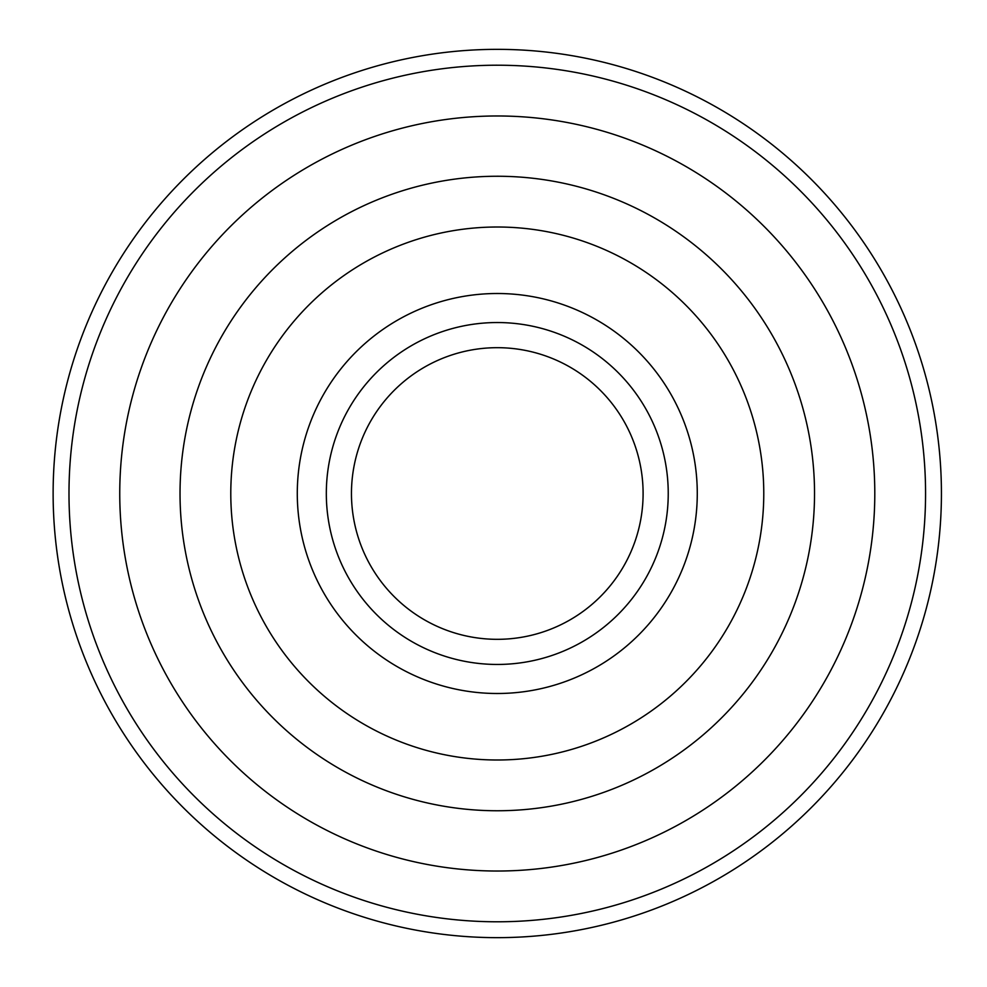 <?xml version="1.0" encoding="UTF-8"?>
<svg xmlns="http://www.w3.org/2000/svg" width="987" height="987" viewBox="0 0 987 987"><rect width="100%" height="100%" fill="white"/><g stroke="black" fill="none" stroke-linecap="round" stroke-linejoin="round"><path stroke-width="1.48" d="M53.125 493.5A444.15 444.15 0 0 0 719.35 878.146A444.15 444.15 0 0 0 719.35 108.854A444.15 444.15 0 0 0 53.125 493.5M119.748 493.5A377.527 377.527 0 0 0 686.039 820.444A377.527 377.527 0 0 0 686.039 166.556A377.527 377.527 0 0 0 119.748 493.5M497.275 227.01A266.49 266.49 0 0 1 728.073 626.745A266.49 266.49 0 0 1 266.49 626.745A266.49 266.49 0 0 1 497.275 227.01M497.275 293.509A199.991 199.991 0 0 1 670.481 593.495A199.991 199.991 0 0 1 324.081 593.495A199.991 199.991 0 0 1 497.275 293.509M497.275 176.254A317.246 317.246 0 0 1 772.031 652.123A317.246 317.246 0 0 1 222.531 652.123A317.246 317.246 0 0 1 497.275 176.254M68.991 493.5A428.284 428.284 0 0 0 711.43 864.402A428.284 428.284 0 0 0 711.43 122.598A428.284 428.284 0 0 0 68.991 493.5M497.275 322.539A170.961 170.961 0 0 1 645.338 578.974A170.961 170.961 0 0 1 349.225 578.974A170.961 170.961 0 0 1 497.275 322.539M497.275 347.683A145.817 145.817 0 0 1 623.562 566.415A145.817 145.817 0 0 1 371.001 566.415A145.817 145.817 0 0 1 497.275 347.683"/></g></svg>

